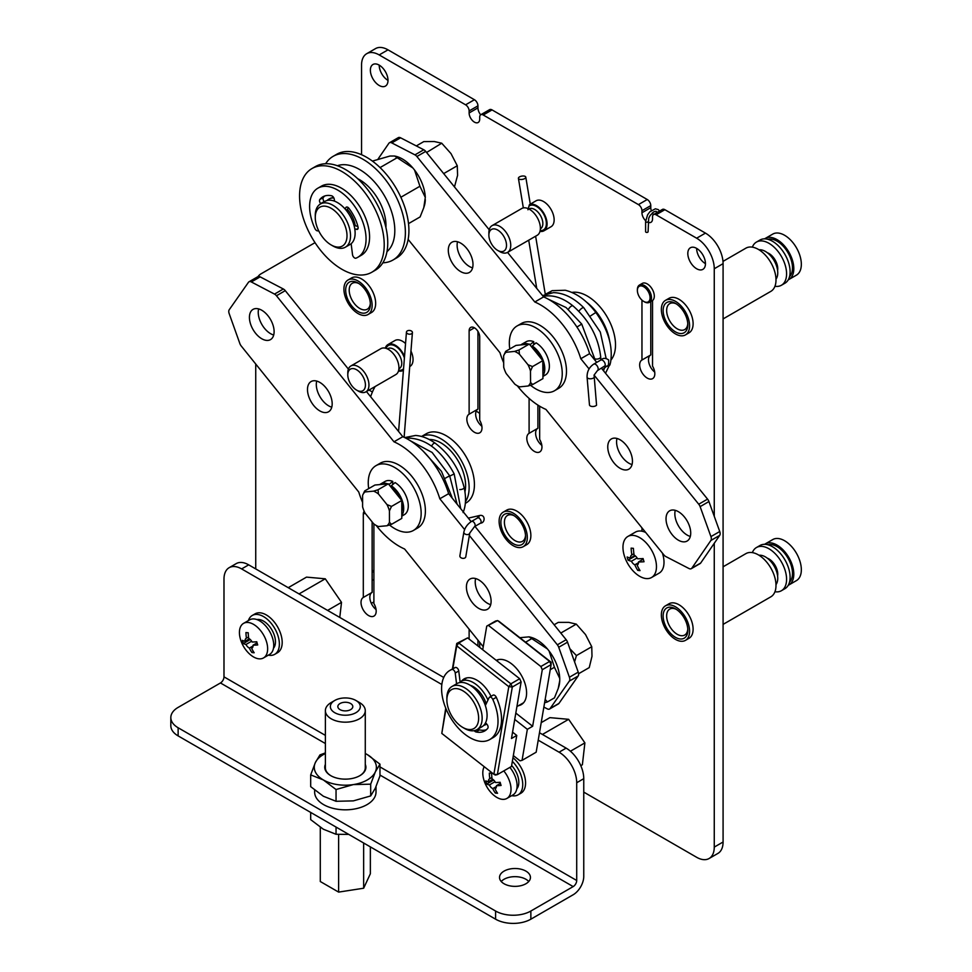 <?xml version="1.0" encoding="UTF-8"?>
<svg xmlns="http://www.w3.org/2000/svg" width="972" height="972" viewBox="0 0 972 972"><rect width="100%" height="100%" fill="white"/><g stroke="black" fill="none" stroke-linecap="round" stroke-linejoin="round"><path stroke-width="1.46" d="M765.207 238.456L772.74 234.106A23.693 13.681 60 0 1 792.557 242.198A23.693 13.681 60 0 1 799.324 253.935A23.693 13.681 60 0 1 796.433 275.137L788.899 279.499A23.693 13.681 -120 0 0 788.899 252.137A23.693 13.681 -120 0 0 765.207 238.456A23.693 13.681 -120 0 0 764.587 238.857M788.243 279.839A23.693 13.681 -120 0 0 788.899 279.499M789.519 276.68A21.821 12.6 -120 0 0 787.964 252.671A21.821 12.6 -120 0 0 767.953 239.331M777.612 270.532A12.466 7.205 -120 0 0 767.321 252.72M774.939 286.266A24.944 14.398 -120 0 0 781.415 285.258A24.944 14.398 -120 0 0 781.415 256.462A24.944 14.398 -120 0 0 756.471 242.064A24.944 14.398 -120 0 0 752.352 247.155M781.415 285.258L784.939 283.216A24.944 14.398 -120 0 0 784.939 254.421A24.944 14.398 -120 0 0 759.995 240.023L756.471 242.064M765.207 543.919L772.74 539.569A23.693 13.681 60 0 1 792.557 547.661A23.693 13.681 60 0 1 799.324 559.398A23.693 13.681 60 0 1 796.433 580.6L788.899 584.962A23.693 13.681 -120 0 0 788.899 557.6A23.693 13.681 -120 0 0 765.207 543.919A23.693 13.681 -120 0 0 764.587 544.32M788.243 585.302A23.693 13.681 -120 0 0 788.899 584.962M789.519 582.143A21.821 12.6 -120 0 0 787.964 558.135A21.821 12.6 -120 0 0 767.953 544.794M777.612 575.995A12.466 7.205 -120 0 0 767.321 558.183M774.939 591.741A24.944 14.398 -120 0 0 781.415 590.721A24.944 14.398 -120 0 0 781.415 561.925A24.944 14.398 -120 0 0 756.471 547.528A24.944 14.398 -120 0 0 752.352 552.618M781.415 590.721L784.939 588.68A24.944 14.398 -120 0 0 784.939 559.884A24.944 14.398 -120 0 0 759.995 545.486L756.471 547.528M641.957 527.857L641.957 531.21A23.693 13.681 -120 0 0 635.409 532.109L627.863 536.459A23.693 13.681 -120 0 0 623.489 552.424A23.693 13.681 -120 0 0 624.972 557.673A39.901 39.901 0 0 0 631.751 569.398A23.693 13.681 -120 0 0 646.125 578.559A23.693 13.681 -120 0 0 651.556 577.502A23.693 13.681 -120 0 0 651.556 550.14A23.693 13.681 -120 0 0 627.863 536.459M651.556 577.502L659.101 573.152A23.693 13.681 -120 0 0 662.382 553.056M339.775 617.439L341.512 602.361L325.268 578.802L306.508 577.125L288.234 587.683M580.806 765.669L582.374 764.757L584.889 742.875L568.644 719.316L549.885 717.64L541.21 722.646M409.722 366.553L409.953 366.432A14.969 8.639 -120 0 0 410.949 351.062M405.543 343.553A14.969 8.639 -120 0 0 394.984 340.504L387.925 344.574A14.969 8.639 -120 0 0 385.289 348.146M465.333 503.35L466.159 502.876A39.901 23.036 -120 0 0 474.421 484.615A39.901 23.036 -120 0 0 456.998 444.447A39.901 23.036 -120 0 0 426.246 433.755L421.556 436.464M375.119 386.54A112.23 64.796 -120 0 0 370.624 396.722M483.242 115A4.994 2.88 -120 0 0 480.739 114.757L489.56 109.666A4.994 2.88 60 0 1 492.051 109.909L483.242 115L638.434 204.606L647.255 199.515A4.994 2.88 60 0 1 650.778 205.614L650.778 207.656A7.484 4.325 -120 0 0 651.276 210.535M480.739 114.757A4.994 2.88 -120 0 0 479.706 117.041L479.706 119.07A7.484 4.325 -120 0 1 478.163 122.496A7.484 4.325 -120 0 1 472.392 120.492A7.484 4.325 -120 0 1 469.124 112.959L477.945 107.868L477.945 105.839L469.124 110.93L469.124 112.959M469.124 110.93A4.994 2.88 -120 0 0 465.6 104.818L474.421 99.727A4.994 2.88 60 0 1 477.945 105.839M379.189 54.93A24.944 14.398 -120 0 0 366.711 53.691L375.532 48.6A24.944 14.398 60 0 1 387.998 49.839L379.189 54.93L465.6 104.818M366.711 53.691A24.944 14.398 -120 0 0 361.548 65.112L361.548 154.706M258.03 276.607A24.944 14.398 -120 0 1 260.897 273.91L315.025 242.66M255.733 568.924L255.733 364.014M714.262 543.287L714.262 847.098A24.944 14.398 -120 0 1 709.098 858.507A24.944 14.398 -120 0 1 696.632 857.28L583.759 792.107M664.884 209.697L656.064 214.788A4.994 2.88 -120 0 0 653.573 214.533L662.394 209.442A4.994 2.88 60 0 1 664.884 209.697L705.453 233.11A24.944 14.398 60 0 1 723.083 263.655L714.262 268.746L714.262 516.339M714.262 268.746A24.944 14.398 -120 0 0 696.632 238.201L705.453 233.11M656.064 214.788L696.632 238.201M653.573 214.533A4.994 2.88 -120 0 0 652.54 216.817L652.54 218.858A7.484 4.325 60 0 1 650.997 222.284A7.484 4.325 60 0 1 648.093 222.321M645.639 220.693A7.484 4.325 60 0 1 641.957 212.746L641.957 210.705A4.994 2.88 -120 0 0 638.434 204.606M348.049 279.985L351.572 277.943A19.95 11.518 60 0 1 374.585 296.509A19.95 11.518 60 0 1 371.523 312.51L367.999 314.539A19.95 11.518 -120 0 0 371.061 298.55A19.95 11.518 -120 0 0 348.049 279.985A19.95 11.518 -120 0 0 348.049 303.021A19.95 11.518 -120 0 0 367.999 314.539M503.241 512.135L506.764 510.093A19.95 11.518 60 0 1 526.727 521.612A19.95 11.518 60 0 1 526.727 544.66L523.191 546.689A19.95 11.518 -120 0 0 523.191 523.653A19.95 11.518 -120 0 0 503.241 512.135A19.95 11.518 -120 0 0 500.191 528.124A19.95 11.518 -120 0 0 523.191 546.689M665.492 605.811L669.015 603.77A19.95 11.518 60 0 1 692.028 622.335A19.95 11.518 60 0 1 688.978 638.325L685.442 640.366A19.95 11.518 -120 0 0 688.504 624.376A19.95 11.518 -120 0 0 665.492 605.811A19.95 11.518 -120 0 0 665.492 628.848A19.95 11.518 -120 0 0 685.442 640.366M685.442 334.903L688.978 332.861A19.95 11.518 -120 0 0 693.109 323.737A19.95 11.518 -120 0 0 684.397 303.653A19.95 11.518 -120 0 0 669.015 298.307L665.492 300.348A19.95 11.518 -120 0 0 662.43 316.337A19.95 11.518 -120 0 0 685.442 334.903A19.95 11.518 -120 0 0 685.442 311.866A19.95 11.518 -120 0 0 665.492 300.348M469.124 629.2L469.124 639.078M479.706 647.376L479.706 642.346M364.184 511.296A7.484 4.325 -120 0 0 363.309 514.139L363.309 597.464A10.728 6.197 -120 0 0 363.236 597.513A10.728 6.197 -120 0 0 363.236 609.894A10.728 6.197 -120 0 0 373.965 616.09A10.728 6.197 -120 0 0 373.892 603.576L373.892 523.957M469.124 330.857L469.124 414.193A10.728 6.197 -120 0 0 469.063 414.23A10.728 6.197 -120 0 0 469.063 426.611A10.728 6.197 -120 0 0 479.779 432.807A10.728 6.197 -120 0 0 479.706 420.305L479.706 336.968A7.484 4.325 -120 0 0 476.45 329.435A7.484 4.325 -120 0 0 470.679 327.43A7.484 4.325 -120 0 0 469.124 330.857L474.421 327.807M705.453 263.655A12.466 7.205 -120 0 0 700.01 251.104A12.466 7.205 -120 0 0 690.399 247.763A12.466 7.205 -120 0 0 687.812 253.473A12.466 7.205 -120 0 0 693.255 266.024A12.466 7.205 -120 0 0 702.865 269.365A12.466 7.205 -120 0 0 705.453 263.655A12.466 7.205 60 0 1 696.632 248.382L696.632 248.382M387.998 80.384A12.466 7.205 -120 0 0 382.555 67.833A12.466 7.205 -120 0 0 372.956 64.492A12.466 7.205 -120 0 0 370.368 70.203A12.466 7.205 -120 0 0 375.812 82.754A12.466 7.205 -120 0 0 385.422 86.095A12.466 7.205 -120 0 0 387.998 80.384A12.466 7.205 60 0 1 379.189 65.112L379.189 65.112M611.036 359.932A39.901 23.036 -120 0 0 615.507 344.914A39.901 23.036 -120 0 0 600.745 307.747A39.901 23.036 -120 0 0 571.913 292.426M551.039 226.731A14.969 8.639 -120 0 0 551.039 209.442A14.969 8.639 -120 0 0 536.07 200.803L529.4 204.679A14.969 8.639 -120 0 1 544.162 213.84A14.969 8.639 -120 0 1 543.98 230.801L551.039 226.731M529.096 398.399L529.096 433.33A10.728 6.197 -120 0 0 529.023 433.378A10.728 6.197 -120 0 0 529.023 445.759A10.728 6.197 -120 0 0 539.739 451.944A10.728 6.197 -120 0 0 539.667 439.441L539.667 406.199M641.957 300.117L641.957 360.017A10.728 6.197 -120 0 0 641.885 360.065A10.728 6.197 -120 0 0 641.885 372.446A10.728 6.197 -120 0 0 652.613 378.63A10.728 6.197 -120 0 0 652.54 366.128L652.54 300.506A9.975 5.759 -120 0 0 652.078 288.915A9.975 5.759 -120 0 0 642.261 283.423L639.442 285.051A9.975 5.759 60 0 1 649.26 290.543A9.975 5.759 60 0 1 649.721 302.134A9.975 5.759 60 0 1 649.418 302.328A9.975 5.759 60 0 1 644.424 301.83A9.975 5.759 60 0 1 644.072 301.612M537.905 405.105L537.905 428.239L529.096 433.33M537.771 428.324A10.728 6.197 -120 0 0 535.973 436.063A10.728 6.197 -120 0 0 541.841 445.407M650.778 301.539L650.778 354.926L641.957 360.017M650.633 355.011A10.728 6.197 -120 0 0 648.846 362.75A10.728 6.197 -120 0 0 654.715 372.094M477.945 640.159L477.945 645.991M372.13 521.915L372.13 592.373L363.309 597.464M371.984 592.458A10.728 6.197 -120 0 0 370.198 600.198A10.728 6.197 -120 0 0 376.067 609.541M477.945 331.403L477.945 409.103L469.124 414.193M477.811 409.176A10.728 6.197 -120 0 0 476.013 416.927A10.728 6.197 -120 0 0 481.881 426.258M492.051 109.909L647.255 199.515M652.321 212.868A7.484 4.325 -120 0 0 653.512 214.581M723.083 263.655L723.083 842.007A24.944 14.398 60 0 1 717.919 853.416L709.098 858.507M387.998 49.839L474.421 99.727M480.678 114.793A7.484 4.325 60 0 1 477.945 107.868M539.97 231.385A14.969 8.639 -120 0 0 543.98 230.801M527.954 209.794L529.4 204.679M400.586 137.805L391.765 142.896A4.994 2.88 -120 0 0 389.456 142.75L398.277 137.66A4.994 2.88 60 0 1 400.586 137.805L423.768 149.773A4.994 2.88 60 0 1 425.7 151.413L416.879 156.504L534.807 301.988L543.627 296.897L507.554 252.404L537.176 235.309A15.467 8.93 -120 0 0 539.545 222.916A15.467 8.93 -120 0 0 529.448 209.284A15.467 8.93 -120 0 0 521.709 208.518L492.087 225.625A15.467 8.93 60 0 1 507.542 234.556A15.467 8.93 60 0 1 507.542 252.404A15.467 8.93 60 0 1 499.815 251.639L497.7 250.424A12.466 7.205 -120 0 0 505.841 241.044A12.466 7.205 -120 0 0 495.975 229.258A12.466 7.205 -120 0 0 488.88 235.151A12.466 7.205 -120 0 0 491.553 243.984A12.466 7.205 -120 0 0 497.7 250.424M488.88 235.151L488.88 232.709A15.467 8.93 60 0 1 492.087 225.625M518.841 178.97A3.742 1.665 170.6 0 1 518.416 178.362A3.742 1.665 170.6 0 1 521.83 176.102A3.742 1.665 170.6 0 1 525.791 177.135A3.742 1.665 170.6 0 1 524.698 178.605A3.742 1.665 170.6 0 1 518.841 178.97M609.578 340.698A39.901 23.036 -120 0 0 586.505 302.11M519.413 354.185L528.003 364.755L532.535 366.578L530.481 371.037L530.566 382.482L532.668 384.548L528.161 385.993L519.656 386.868A20.23 11.676 -120 0 1 514.783 384.11L506.193 373.54A20.23 11.676 -120 0 1 503.715 367.246L503.63 355.813L505.683 351.342L506.035 352.289L514.54 351.414L519.036 349.969L519.413 354.185A20.23 11.676 -120 0 0 514.54 351.414M505.683 351.342L515.95 345.412L529.303 344.039L542.801 360.648L532.535 366.578M529.303 344.039L519.036 349.969M542.801 360.648L542.935 378.618L532.668 384.548M528.161 385.993A20.23 11.676 -120 0 0 530.566 382.482M506.035 352.289A20.23 11.676 -120 0 0 503.739 355.533M530.481 371.037A20.23 11.676 -120 0 0 528.003 364.755M532.146 347.526A17.204 9.939 60 0 1 532.279 347.624A17.204 9.939 60 0 1 541.125 358.583M542.826 363.516A17.204 9.939 60 0 1 543.372 367.902A17.204 9.939 60 0 1 542.886 371.693M509.79 348.972A37.41 21.603 60 0 1 511.272 332.74A37.41 21.603 60 0 1 517.092 325.948A37.41 21.603 60 0 1 550.395 341.318A37.41 21.603 60 0 1 560.322 383.964A37.41 21.603 60 0 1 554.502 390.756A37.41 21.603 60 0 1 530.542 385.252M533.75 344.744L533.725 341.658A19.209 11.093 -120 0 0 526.192 341.719L521.6 344.367A19.209 11.093 60 0 1 528.622 344.112M542.923 376.407L545.389 374.985A19.209 11.093 -120 0 0 548.39 359.762A19.209 11.093 -120 0 0 536.046 342.824L532.267 345.983A19.209 11.093 60 0 1 542.911 375.702M554.502 390.756L558.73 388.302A37.41 21.603 -120 0 0 564.55 381.522A37.41 21.603 -120 0 0 554.635 338.876A37.41 21.603 -120 0 0 521.32 323.506L517.092 325.948M532.279 347.624L532.267 345.983M529.947 344.817L533.725 341.658M520.81 344.914A19.209 11.093 60 0 1 521.6 344.367M594.171 377.476A3.742 1.92 -4.9 0 1 590.053 378.788A3.742 1.92 -4.9 0 1 587.076 377.172L589.469 404.887A3.742 1.92 -4.9 0 0 592.458 406.503A3.742 1.92 -4.9 0 0 596.565 405.178L594.074 375.095L597.416 370.636L605.119 365.715M454.471 186.916L457.581 175.349L457.277 165.75L451.008 153.612L441.725 143.212L434.265 141.535L423.78 141.608L416.308 145.922M457.277 165.75L443.682 173.599M441.725 143.212L426.574 152.495M394.814 156.067L395.726 156.273A32.453 18.735 60 0 1 412.893 167.986L414.534 170.015A32.453 18.735 60 0 1 425.299 197.438L423.768 207.704L420.111 216.926L408.507 223.621M425.311 199.625A32.453 18.735 60 0 1 424.339 205.845L423.974 207.024M414.534 170.015L419.928 186.247L425.299 197.438M372.41 161.097L389.966 156.03L394.596 156.018L412.893 167.986M380.052 167.585L396.916 157.853M400.865 197.255L419.928 186.247M325.632 163.733A59.863 34.555 60 0 1 326.252 162.786A59.863 34.555 60 0 1 333.129 156.346A59.863 34.555 60 0 1 392.98 190.901A59.863 34.555 60 0 1 392.98 260.022A59.863 34.555 60 0 1 382.834 262.805M392.98 260.022L396.515 257.981A59.863 34.555 -120 0 0 396.515 188.86A59.863 34.555 -120 0 0 336.652 154.305L333.129 156.346M385.92 227.545A37.41 21.603 -120 0 0 357.72 178.702M386.978 251.651A49.876 28.796 -120 0 0 384.475 195.822A49.876 28.796 -120 0 0 337.369 165.738M329.156 198.956A24.944 14.398 60 0 1 329.423 198.798A24.944 14.398 60 0 1 333.688 197.632M378.691 265.793A59.863 34.555 60 0 1 371.826 272.233A59.863 34.555 60 0 1 316.24 244.47A59.863 34.555 60 0 1 305.099 175.009A59.863 34.555 60 0 1 311.963 168.557A59.863 34.555 60 0 1 367.55 196.332A59.863 34.555 60 0 1 378.691 265.793M371.826 272.233L375.35 270.204A59.863 34.555 -120 0 0 375.35 201.083A59.863 34.555 -120 0 0 315.487 166.528L311.963 168.557M317.334 209.588A22.441 12.964 -120 0 0 315.268 217.449A22.441 12.964 -120 0 0 331.136 244.944A22.441 12.964 -120 0 0 346.773 238.784A22.441 12.964 -120 0 0 336.494 212.455A22.441 12.964 -120 0 0 317.334 209.588M315.268 217.449L315.268 215.407A24.944 14.398 60 0 1 317.565 206.684A24.944 14.398 60 0 1 320.432 203.999A24.944 14.398 60 0 1 345.364 218.396A24.944 14.398 60 0 1 345.364 247.192A24.944 14.398 60 0 1 332.898 245.952L331.136 244.944M320.432 203.999L325.013 201.35A24.944 14.398 60 0 1 349.956 215.748A24.944 14.398 60 0 1 349.956 244.543L345.364 247.192M357.903 226.573L355.217 225.625A19.95 11.518 -120 0 0 347.344 209.405L346.081 210.134M348.28 207.644L347.344 209.405M327.102 200.487A24.944 14.398 60 0 1 328.888 199.102A24.944 14.398 60 0 1 333.846 197.948M517.323 385.787A62.354 36 -120 0 0 545.948 409.419L663.876 554.903A4.994 2.88 -120 0 0 665.808 556.543L688.99 568.523A4.994 2.88 -120 0 0 691.299 568.669A4.994 2.88 -120 0 0 691.87 568.122L700.691 563.031A4.994 2.88 60 0 1 700.119 563.578L691.299 568.669M710.933 536.605L719.742 531.514A4.994 2.88 60 0 1 719.693 535.39L710.872 540.481A4.994 2.88 -120 0 0 710.933 536.605L700.119 506.643A4.994 2.88 -120 0 0 698.734 504.213L594.074 375.095M698.734 504.213L707.555 499.122A4.994 2.88 60 0 1 708.928 501.552L700.119 506.643M389.456 142.75A4.994 2.88 -120 0 0 388.885 143.285L378.181 158.861M416.879 156.504A4.994 2.88 -120 0 0 414.947 154.864L423.768 149.773M503.678 362.738A62.354 36 -120 0 1 499.948 352.678L408.143 239.416M667.643 512.694A17.46 10.085 -120 0 0 670.887 532.948A17.46 10.085 -120 0 0 687.107 541.052A17.46 10.085 -120 0 0 687.107 520.895A17.46 10.085 -120 0 0 669.647 510.81A17.46 10.085 -120 0 0 667.643 512.694M675.248 510.336A17.46 10.085 -120 0 0 690.314 536.435M449.915 244.106A17.46 10.085 -120 0 0 453.171 264.372A17.46 10.085 -120 0 0 469.379 272.464A17.46 10.085 -120 0 0 469.379 252.307A17.46 10.085 -120 0 0 451.919 242.235A17.46 10.085 -120 0 0 449.915 244.106M457.52 241.761A17.46 10.085 -120 0 0 472.586 267.859M609.371 440.814A17.46 10.085 -120 0 0 612.627 461.08A17.46 10.085 -120 0 0 628.835 469.172A17.46 10.085 -120 0 0 628.835 449.015A17.46 10.085 -120 0 0 611.376 438.943A17.46 10.085 -120 0 0 609.371 440.814M616.977 438.469A17.46 10.085 -120 0 0 632.055 464.567M391.765 142.896L414.947 154.864M425.7 151.413L489.22 229.781M589.068 368.923L580.806 358.729L589.627 353.638A62.354 36 -120 0 0 543.627 296.897M580.806 358.729A62.354 36 -120 0 0 534.807 301.988M707.555 499.122L601.498 368.279M719.742 531.514L708.928 501.552M719.693 535.39L700.691 563.031M710.872 540.481L691.87 568.122M596.723 362.398L589.627 353.638M355.217 225.625L354.221 226.197M351.147 243.717L352.52 254.688A2.989 1.725 -120 0 0 353.869 257.373A2.989 1.725 -120 0 0 355.971 258.175A39.901 23.036 60 0 0 357.793 257.301L361.317 255.259A39.901 23.036 -120 0 0 361.317 209.187A39.901 23.036 -120 0 0 321.416 186.15L317.88 188.179A39.901 23.036 60 0 1 357.793 211.228A39.901 23.036 60 0 1 357.793 257.301M317.88 188.179A39.901 23.036 60 0 0 314.952 228.602A2.989 1.725 -120 0 0 318.172 230.753A2.989 1.725 -120 0 0 318.512 230.437M346.883 206.987L345.862 207.583A2.989 1.725 60 0 1 346.287 207.133A2.989 1.725 60 0 1 348.887 208.275A29.925 17.277 60 0 1 358.048 227.144A2.989 1.725 60 0 1 357.514 229.295A2.989 1.725 60 0 1 356.42 229.331L354.744 228.736M345.862 207.583L345.121 208.992M324.745 195.98A29.925 17.277 -120 0 0 323.312 197.523L319.788 199.564A29.925 17.277 -120 0 1 322.874 196.818A29.925 17.277 -120 0 1 331.549 195.773A2.989 1.725 -120 0 1 334.259 199.211L334.55 201.168M323.312 197.523A2.989 1.725 -120 0 0 324.223 201.544L320.699 203.573A2.989 1.725 -120 0 1 319.788 199.564M479.706 413.428A49.876 28.796 -120 0 0 476.195 411.107M369.032 390.051L372.41 391.995M365.861 391.886L395.835 374.572A14.969 8.639 -120 0 0 395.835 357.295A14.969 8.639 -120 0 0 380.878 348.656L350.892 365.958A14.969 8.639 60 0 1 365.861 374.597A14.969 8.639 60 0 1 365.861 391.886A14.969 8.639 60 0 1 358.376 391.145L356.615 390.124A12.466 7.205 -120 0 0 364.755 380.745A12.466 7.205 -120 0 0 354.889 368.959A12.466 7.205 -120 0 0 347.794 374.852A12.466 7.205 -120 0 0 348.462 379.141A12.466 7.205 -120 0 0 356.615 390.124M347.794 374.852L347.794 372.811A14.969 8.639 60 0 1 350.892 365.958M398.484 371A14.969 8.639 -120 0 0 402.894 370.502A14.969 8.639 -120 0 0 403.429 370.138M404.51 356.554A14.969 8.639 -120 0 0 387.925 344.574M465.454 501.613A39.901 23.036 -120 0 0 469.124 487.665A39.901 23.036 -120 0 0 452.114 447.934A39.901 23.036 -120 0 0 421.581 436.477M464.932 491.844A34.919 20.157 -120 0 0 465.6 485.636A34.919 20.157 -120 0 0 429.223 439.514M365.022 491.929L373.564 491.152L378.072 489.742L378.436 493.97L386.99 504.59L391.509 506.424L389.432 510.883L389.444 522.28L391.522 524.333L387.002 525.755L378.46 526.532A20.23 11.676 -120 0 1 373.588 523.714L365.035 513.095A20.23 11.676 -120 0 1 362.592 506.801L362.58 495.404L364.658 490.957L365.022 491.929A20.23 11.676 -120 0 0 362.653 495.234A20.23 11.676 -120 0 0 362.58 495.404M364.658 490.957L374.925 485.028L388.338 483.813L378.072 489.742M388.338 483.813L401.776 500.495L391.509 506.424M401.776 500.495L401.788 518.404L391.522 524.333M389.432 510.883A20.23 11.676 -120 0 0 386.99 504.59M387.002 525.755A20.23 11.676 -120 0 0 389.444 522.28M378.436 493.97A20.23 11.676 -120 0 0 373.564 491.152M391.145 487.288A17.204 9.939 60 0 1 391.291 487.385A17.204 9.939 60 0 1 396.199 492.026A17.204 9.939 60 0 1 400.1 498.417M401.776 503.399A17.204 9.939 60 0 1 401.788 511.442M368.692 488.624A37.41 21.603 60 0 1 370.259 472.258A37.41 21.603 60 0 1 376.006 465.649A37.41 21.603 60 0 1 409.394 481.128A37.41 21.603 60 0 1 419.151 523.835A37.41 21.603 60 0 1 413.416 530.457A37.41 21.603 60 0 1 389.505 525.002M392.737 484.53L392.737 481.395A19.209 11.093 -120 0 0 385.106 481.419L380.514 484.068A19.209 11.093 60 0 1 387.694 483.874M401.788 516.144L404.303 514.686A19.209 11.093 -120 0 0 407.317 499.523A19.209 11.093 -120 0 0 395.069 482.586L391.291 485.757A19.209 11.093 60 0 1 401.788 515.464M413.416 530.457L417.644 528.003A37.41 21.603 -120 0 0 423.379 521.393A37.41 21.603 -120 0 0 413.635 478.686A37.41 21.603 -120 0 0 380.234 463.207L376.006 465.649M391.291 487.385L391.291 485.757M388.958 484.578L392.737 481.395M379.748 484.591A19.209 11.093 60 0 1 380.514 484.068M469.755 533.057A2.989 2.005 9.5 0 1 466.475 534.539A2.989 2.005 9.5 0 1 463.863 532.073L459.878 555.838A2.989 2.005 9.5 0 0 462.502 558.305A2.989 2.005 9.5 0 0 465.782 556.822L469.755 533.057L474.518 526.617L480.508 523.155C485.441 523.033 485.514 513.823 479.293 515.585L468.322 518.125M407.317 333.554A2.989 1.871 -175.5 0 1 406.454 332.084A2.989 1.871 -175.5 0 1 409.577 330.456A2.989 1.871 -175.5 0 1 412.42 332.558A2.989 1.871 -175.5 0 1 411.545 333.761A2.989 1.871 -175.5 0 1 407.317 333.554M578.607 673.73L589.239 667.594L591.997 656.294L591.754 646.732L585.521 634.558L576.275 624.121L568.79 622.372L558.28 622.372L554.125 624.765M576.275 624.121L560.953 632.966M591.754 646.732L576.42 655.578L574.573 661.896M569.884 648.737L576.42 655.578M572.156 655.092A23.863 13.778 -120 0 0 571.633 653.646M532.644 726.278L527.346 729.328L522.061 760.359L536.167 752.207L551.1 664.617L542.291 669.708L532.644 726.278L515.816 713.084M527.346 729.328L514.735 719.438M542.291 669.708L540.857 666.525L549.678 661.434L497.603 620.586L486.741 626.138L482.72 649.733M540.857 666.525L488.782 625.676M446.002 708.758L441.798 733.423L493.873 774.271L508.806 686.669L456.731 645.833L452.831 668.724M491.03 696.329A25.442 14.689 -120 0 0 480.034 682.308A25.442 14.689 -120 0 0 464.142 678.893A25.442 14.689 -120 0 0 461.882 680.777M519.704 678.735L467.617 637.899L458.808 642.99L510.883 683.826L519.704 678.735L521.126 681.931L512.305 687.022L497.372 774.611L511.479 766.471L516.764 735.439L512.56 732.147M521.126 681.931L511.479 738.501L516.764 735.439M522.061 760.359L520.02 760.821L513.337 755.584M441.798 733.423L445.735 708.102M452.405 668.967L456.755 643.452L467.617 637.899M486.741 626.138L495.55 621.047L497.603 620.586L499.049 621.387L551.136 662.236L551.1 664.617L549.678 661.434L551.136 662.236M496.267 660.353A25.442 14.689 60 0 1 511.77 663.985A25.442 14.689 60 0 1 525.767 686.293A25.442 14.689 60 0 1 521.32 704.627A25.442 14.689 60 0 1 518.562 705.648M512.305 687.022L510.883 683.826L508.806 686.669L512.305 687.022M458.808 642.99L456.755 643.452L456.731 645.833L458.808 642.99M497.372 774.611L493.873 774.271L495.319 775.073L497.372 774.611M446.877 699.901L446.877 697.872A24.944 14.398 60 0 1 452.041 686.451A24.944 14.398 60 0 1 475.235 698.09A24.944 14.398 60 0 1 479.791 727.044A24.944 14.398 60 0 1 476.985 729.656A24.944 14.398 60 0 1 464.507 728.417L462.745 727.396A22.441 12.964 -120 0 0 476.499 726.157A22.441 12.964 -120 0 0 466.852 693.729A22.441 12.964 -120 0 0 446.877 699.901A22.441 12.964 -120 0 0 462.745 727.396M452.041 686.451L456.974 683.595A24.944 14.398 60 0 1 480.18 695.235A24.944 14.398 60 0 1 484.724 724.189A24.944 14.398 60 0 1 481.918 726.801L476.985 729.656M486.668 723.982A24.944 14.398 60 0 1 485.793 724.565A24.944 14.398 60 0 1 483.704 725.416M458.76 670.984L455.236 673.025A2.989 1.725 -120 0 0 453.9 670.328A2.989 1.725 -120 0 0 451.798 669.514L455.321 667.485A2.989 1.725 60 0 1 457.423 668.299A2.989 1.725 60 0 1 458.76 670.984L460.084 681.87A24.944 14.398 60 0 1 460.862 681.36A24.944 14.398 60 0 1 487.968 700.059M519.838 637.693L529.084 636.854L547.443 648.956L549.083 650.997A32.453 18.735 60 0 1 559.738 678.42L559.75 680.619A32.453 18.735 60 0 1 558.779 686.669L558.426 687.787M559.75 680.619L558.232 688.455L554.465 697.86L547.406 701.942L545.171 699.415M549.083 650.997L554.441 667.278L559.738 678.42M529.303 636.915L530.153 637.11A32.453 18.735 60 0 1 547.443 648.956M525.585 642.2L531.502 638.774M550.237 669.708L554.441 667.278M544.587 702.817L547.406 701.942M285.27 290.652L276.449 295.743A4.994 2.88 -120 0 0 274.517 294.091L283.338 289A4.994 2.88 60 0 1 285.27 290.652L348.389 369.105M249.002 281.795L257.823 276.704A4.994 2.88 60 0 1 260.156 276.862L251.335 281.953A4.994 2.88 -120 0 0 249.002 281.795A4.994 2.88 -120 0 0 248.443 282.317L229.246 309.716A4.994 2.88 -120 0 0 229.161 313.579L239.853 343.541A4.994 2.88 -120 0 0 241.226 345.996L358.765 492.039A62.354 36 -120 0 0 362.592 502.427M543.87 707.081L547.248 708.855A4.994 2.88 -120 0 0 549.581 709.013A4.994 2.88 -120 0 0 550.14 708.491L558.961 703.4A4.994 2.88 60 0 1 558.39 703.922L549.581 709.013M578.158 676.002L569.337 681.093A4.994 2.88 -120 0 0 569.41 677.229L578.231 672.138A4.994 2.88 60 0 1 578.158 676.002L558.961 703.4M567.539 642.176L558.718 647.267A4.994 2.88 -120 0 0 557.357 644.813L566.166 639.722A4.994 2.88 60 0 1 567.539 642.176L578.231 672.138M366.444 391.534L402.797 436.707A62.354 36 -120 0 1 448.639 493.679L471.153 521.648M474.944 526.362L566.166 639.722M260.156 276.862L283.338 289M258.637 308.914A17.46 10.085 -120 0 0 273.703 335.012M475.624 578.547A17.46 10.085 -120 0 0 490.69 604.657M316.702 381.06A17.46 10.085 -120 0 0 331.768 407.171M448.639 493.679L439.818 498.77L464.592 529.546M469.355 535.463L557.357 644.813M272.464 337.794A17.46 10.085 -120 0 0 269.28 317.528A17.46 10.085 -120 0 0 253.036 309.388A17.46 10.085 -120 0 0 253.036 329.544A17.46 10.085 -120 0 0 270.495 339.617A17.46 10.085 -120 0 0 272.464 337.794M489.451 607.439A17.46 10.085 -120 0 0 486.267 587.173A17.46 10.085 -120 0 0 470.023 579.033A17.46 10.085 -120 0 0 470.023 599.189A17.46 10.085 -120 0 0 487.482 609.262A17.46 10.085 -120 0 0 489.451 607.439M330.529 409.953A17.46 10.085 -120 0 0 327.345 389.687A17.46 10.085 -120 0 0 311.101 381.546A17.46 10.085 -120 0 0 311.101 401.703A17.46 10.085 -120 0 0 328.56 411.776A17.46 10.085 -120 0 0 330.529 409.953M558.718 647.267L569.41 677.229M569.337 681.093L550.14 708.491M483.23 646.72L404.607 549.01A62.354 36 -120 0 1 376.237 525.488M251.335 281.953L274.517 294.091M276.449 295.743L393.976 441.798L402.797 436.707M439.818 498.77A62.354 36 -120 0 0 393.976 441.798M460.084 681.87L460.169 682.526M486.207 703.74A19.95 11.518 -120 0 0 470.132 685.248M489.56 697.179L493.083 695.15A2.989 1.725 60 0 1 496.303 697.313L492.78 699.354A2.989 1.725 -120 0 0 489.56 697.179A2.989 1.725 -120 0 0 489.11 697.677L485.344 705.551M478.09 729.012A2.989 1.725 -120 0 0 479.5 729.899A29.925 17.277 -120 0 0 486.425 729.717M474.227 730.652A2.989 1.725 -120 0 0 475.976 731.94A29.925 17.277 -120 0 0 484.761 730.92A29.925 17.277 -120 0 0 487.786 728.259A2.989 1.725 -120 0 0 486.899 724.249L485.575 722.755M455.236 673.025L456.548 683.851M455.321 667.485A39.901 23.036 -120 0 0 453.377 668.396L449.854 670.437A39.901 23.036 60 0 1 451.798 669.514M492.78 699.354A39.901 23.036 60 0 1 489.754 739.558L493.278 737.517A39.901 23.036 -120 0 0 496.303 697.313M489.754 739.558A39.901 23.036 60 0 1 449.854 716.522A39.901 23.036 60 0 1 449.854 670.437M649.418 302.328L652.236 300.7A9.975 5.759 -120 0 0 652.54 300.506M637.389 290.045A9.975 5.759 60 0 1 637.377 289.62A9.975 5.759 60 0 1 639.442 285.051M637.377 290.434A8.979 5.188 -120 0 0 643.719 301.429A8.979 5.188 -120 0 0 650.074 297.76A8.979 5.188 -120 0 0 643.719 286.764A8.979 5.188 -120 0 0 637.377 290.434L637.377 289.62M657.473 212.285L655.881 211.276L653.877 211.775L650.122 215.444L648.701 218.287L648.093 231.773A1.251 0.717 180 0 1 645.602 231.773L645.602 221.567L647.607 214.788L649.891 211.762L655.383 208.798L658.287 209.612L659.575 211.07M373.892 572.715L372.13 569.884M371.316 603.381L373.892 601.899M372.13 580.418L373.892 579.397M170.829 717.579A24.944 14.398 0 0 0 178.131 727.761L178.131 735.901A24.944 14.398 180 0 1 170.829 725.72L170.829 717.579A24.944 14.398 0 0 1 178.131 707.397L220.462 682.964A4.994 2.88 120 0 0 223.985 676.852L223.985 579.105A24.944 14.398 -120 0 1 229.161 567.684A24.944 14.398 -120 0 1 241.627 568.924L441.835 684.507M178.131 735.901L495.586 919.184L495.586 911.031L178.131 727.761M495.586 911.031A24.944 14.398 0 0 0 530.858 911.031L573.176 886.598A4.994 2.88 120 0 0 576.712 880.486L576.712 782.739A24.944 14.398 -120 0 0 559.07 752.194L538.221 740.166M525.913 883.755A15.467 8.93 180 0 1 509.061 885.686A15.467 8.93 180 0 1 499.523 877.437A15.467 8.93 180 0 1 514.978 868.506A15.467 8.93 180 0 1 530.445 877.437A15.467 8.93 180 0 1 525.913 883.755M314.649 790.09L314.649 792.107A30.679 17.715 0 0 0 345.327 809.822A30.679 17.715 0 0 0 376.006 792.107L376.006 786.688M559.07 752.194L566.129 748.124A24.944 14.398 60 0 1 583.759 778.669L583.759 876.416A14.969 8.639 -60 0 1 573.176 894.75L530.858 919.184A24.944 14.398 180 0 1 495.586 919.184M501.224 881.507A15.467 8.93 180 0 1 514.978 876.659A15.467 8.93 180 0 1 528.744 881.507M566.129 748.124L539.484 732.742M443.742 677.46L248.686 564.854L241.627 568.924M229.161 567.684L236.208 563.614A24.944 14.398 60 0 1 248.686 564.854M512.353 761.368A22.441 12.964 60 0 1 521.527 776.859A22.441 12.964 60 0 1 518.088 794.853L520.919 793.225A22.441 12.964 -120 0 0 524.358 775.231A22.441 12.964 -120 0 0 512.973 757.747M274.724 654.338L277.542 652.71A22.441 12.964 -120 0 0 277.542 626.794A22.441 12.964 -120 0 0 255.089 613.83L252.27 615.458A22.441 12.964 60 0 1 274.724 628.422A22.441 12.964 60 0 1 274.724 654.338A22.441 12.964 60 0 1 268.333 655.152M355.91 700.472L359.433 702.513A19.95 11.518 180 0 1 365.278 710.654A19.95 11.518 180 0 1 359.433 718.794A19.95 11.518 180 0 1 337.685 721.297A19.95 11.518 180 0 1 325.377 710.654A19.95 11.518 180 0 1 331.221 702.513L334.745 700.472A14.969 8.639 0 0 0 334.745 712.695A14.969 8.639 0 0 0 355.91 712.695A14.969 8.639 0 0 0 355.91 700.472A14.969 8.639 0 0 0 334.745 700.472M331.002 775.79A19.95 11.518 180 0 1 325.377 767.771L325.377 710.654M365.278 710.654L365.278 767.771A19.95 11.518 180 0 1 359.652 775.79M363.65 843.016L363.65 888.226L338.62 892.102L320.286 881.519L320.286 827.306M338.62 834.474L338.62 892.102M370.356 846.891L370.356 873.767L363.65 888.226M350.613 709.633A7.484 4.325 0 0 0 352.812 706.583A7.484 4.325 0 0 0 345.327 702.258A7.484 4.325 0 0 0 337.843 706.583A7.484 4.325 0 0 0 342.46 710.568A7.484 4.325 0 0 0 350.613 709.633M379.967 764.174L375.326 771.914A31.055 17.933 0 0 0 367.282 754.588L379.967 764.174L379.967 775.935L375.326 788.195L370.684 795.934L370.684 784.173L353.358 784.586A31.055 17.933 0 0 0 375.326 771.914L370.684 784.173M353.358 784.586L336.045 789.531L323.36 779.945A31.055 17.933 0 0 0 353.358 784.586M323.36 779.945L310.688 774.891L315.329 762.631A31.055 17.933 0 0 0 323.36 779.945M325.377 753.519A31.055 17.933 0 0 0 315.329 762.631L319.97 754.892L325.377 752.911M365.278 753.494L367.282 754.588A31.055 17.933 0 0 0 365.278 753.519M365.278 764.369A20.582 11.883 180 0 1 359.871 775.668A20.582 11.883 180 0 1 350.649 778.742A20.582 11.883 180 0 1 330.772 775.668L330.772 775.668A20.582 11.883 180 0 1 325.377 764.369M310.688 774.891L310.688 786.652L323.36 796.238L336.045 801.293L336.045 789.531M336.045 801.293L353.358 800.879L370.684 795.934M310.688 812.434L310.688 819.639L323.36 829.225L336.045 834.28L348.741 834.401M336.045 827.075L336.045 834.28M257.021 642.771A5.711 3.293 60 0 1 255.952 641.836M253.06 645.955L249.367 648.081A32.38 24.422 95.6 0 0 251.906 652.528L253.449 651.641M251.906 652.528A30.509 9.526 -16.6 0 0 254.178 652.759A32.38 24.422 -84.4 0 1 251.651 648.312L252.113 648.045M257.058 642.881L253.06 645.189A32.38 10.109 -16.6 0 0 257.714 644.946A30.509 23.024 -84.4 0 1 256.766 641.763A32.38 10.109 163.4 0 1 252.113 642.006A5.711 3.293 -120 0 0 248.71 638.41A32.38 24.422 -84.4 0 1 248.237 632.772A30.509 9.526 163.4 0 1 245.952 632.541A32.38 24.422 95.6 0 0 246.426 638.179L248.516 636.976M251.651 648.312A5.711 3.293 -120 0 0 251.894 648.19A5.711 3.293 -120 0 0 253.06 645.189M249.367 638.786L245.017 641.301A32.38 10.109 163.4 0 1 242.429 640.354A30.509 23.024 95.6 0 0 242.866 641.97A30.509 23.024 95.6 0 0 243.377 643.537L250.29 639.54M246.426 638.179A5.711 3.293 -120 0 0 246.183 638.3A5.711 3.293 -120 0 0 245.017 641.301M243.377 643.537A32.38 10.109 -16.6 0 0 245.965 644.485L251.651 641.204M245.965 644.485A5.711 3.293 -120 0 0 249.367 648.081M240.266 638.543A32.428 32.428 0 0 0 248.723 653.196A19.95 11.518 -120 0 0 263.509 657.935A19.95 11.518 -120 0 0 263.509 634.886A19.95 11.518 -120 0 0 243.559 623.368A19.95 11.518 -120 0 0 240.266 638.543A19.95 11.518 -120 0 0 240.497 639.369M243.559 623.368L249.634 619.857A19.95 11.518 60 0 1 269.596 631.375A19.95 11.518 60 0 1 269.596 654.423L263.509 657.935M256.875 619.577A16.913 9.769 60 0 1 271.953 630.014A16.913 9.769 60 0 1 273.46 648.288M248.382 620.586A22.441 12.964 60 0 1 252.27 615.458M341.512 602.361L327.588 610.404M325.268 578.802L299.06 593.928M500.398 783.274A5.711 3.293 60 0 1 499.329 782.351M500.434 783.396L496.437 785.692A32.38 10.109 -16.6 0 0 501.09 785.461A30.509 23.024 -84.4 0 1 500.58 783.894A30.509 23.024 -84.4 0 1 500.143 782.278A32.38 10.109 163.4 0 1 495.489 782.521A5.711 3.293 -120 0 0 492.087 778.912A32.38 24.422 -84.4 0 1 491.613 773.287A30.509 9.526 163.4 0 1 489.329 773.056A32.38 24.422 95.6 0 0 489.803 778.693L491.893 777.491M492.743 779.301L488.394 781.816A32.38 10.109 163.4 0 1 485.806 780.868A30.509 23.024 95.6 0 0 486.753 784.052L493.667 780.054M489.803 778.693A5.711 3.293 -120 0 0 489.56 778.815A5.711 3.293 -120 0 0 488.394 781.816M486.753 784.052A32.38 10.109 -16.6 0 0 489.329 784.999L495.027 781.707M496.437 786.47L492.743 788.596A32.38 24.422 95.6 0 0 495.27 793.043L496.826 792.156M489.329 784.999A5.711 3.293 -120 0 0 492.743 788.596M495.27 793.043A30.509 9.526 -16.6 0 0 497.555 793.274A32.38 24.422 -84.4 0 1 495.027 788.827L495.489 788.547M495.027 788.827A5.711 3.293 -120 0 0 495.27 788.705A5.711 3.293 -120 0 0 496.437 785.692M484.226 766.701A19.95 11.518 -120 0 0 483.643 779.058A32.428 32.428 0 0 0 492.099 793.699A19.95 11.518 -120 0 0 506.886 798.437A19.95 11.518 -120 0 0 509.948 782.448A19.95 11.518 -120 0 0 503.788 770.905M509.863 767.394A19.95 11.518 60 0 1 516.023 778.937A19.95 11.518 60 0 1 512.961 794.926L506.886 798.437M511.649 765.511A16.913 9.769 60 0 1 517.918 776.494A16.913 9.769 60 0 1 516.837 788.802M518.088 794.853A22.441 12.964 60 0 1 511.709 795.655M584.889 742.875L570.43 751.222M568.644 719.316L542.437 734.443M759.035 249.804A17.46 10.085 60 0 1 774.137 260.654A17.46 10.085 60 0 1 775.984 279.158M722.986 261.395L745.889 248.164A24.944 14.398 60 0 1 770.832 262.562A24.944 14.398 60 0 1 770.832 291.369L723.083 318.925M664.07 316.495A17.46 10.085 60 0 1 675.467 303.373A17.46 10.085 60 0 1 687.812 324.745A17.46 10.085 60 0 1 677.885 332.995A17.46 10.085 60 0 1 664.07 316.495M687.775 323.676A14.969 8.639 60 0 1 684.713 329.569A14.969 8.639 60 0 1 667.46 315.645A14.969 8.639 60 0 1 669.744 303.641A14.969 8.639 60 0 1 676.391 303.932M687.775 629.139A14.969 8.639 60 0 1 684.713 635.032A14.969 8.639 60 0 1 669.744 626.393A14.969 8.639 60 0 1 669.744 609.104A14.969 8.639 60 0 1 676.391 609.395M686.876 624.206A17.46 10.085 60 0 1 687.812 630.208A17.46 10.085 60 0 1 675.467 637.34A17.46 10.085 60 0 1 663.123 615.956A17.46 10.085 60 0 1 675.467 608.837A17.46 10.085 60 0 1 686.876 624.206M723.083 566.798L745.889 553.627A24.944 14.398 60 0 1 774.648 576.833A24.944 14.398 60 0 1 770.832 596.832L723.083 624.389M759.035 555.267A17.46 10.085 60 0 1 776.81 572.277A17.46 10.085 60 0 1 775.984 584.622M525.524 535.463A14.969 8.639 60 0 1 522.462 541.355A14.969 8.639 60 0 1 505.209 527.432A14.969 8.639 60 0 1 507.506 515.439A14.969 8.639 60 0 1 514.139 515.731M501.819 528.294A17.46 10.085 60 0 1 513.216 515.16A17.46 10.085 60 0 1 525.56 536.544A17.46 10.085 60 0 1 515.634 544.782A17.46 10.085 60 0 1 501.819 528.294M370.332 303.313A14.969 8.639 60 0 1 367.27 309.205A14.969 8.639 60 0 1 352.301 300.567A14.969 8.639 60 0 1 352.301 283.277A14.969 8.639 60 0 1 358.935 283.569M369.421 298.38A17.46 10.085 60 0 1 370.368 304.394A17.46 10.085 60 0 1 358.024 311.514A17.46 10.085 60 0 1 345.68 290.13A17.46 10.085 60 0 1 358.024 283.01A17.46 10.085 60 0 1 369.421 298.38M645.687 532.462A23.693 13.681 -120 0 0 641.957 531.21M643.257 559.192L638.519 561.938A5.711 3.293 60 0 1 637.353 564.939A5.711 3.293 60 0 1 637.11 565.06A39.864 30.083 95.6 0 0 640.038 570.6A37.993 11.858 163.4 0 1 637.754 570.382A39.864 30.083 -84.4 0 1 634.825 564.829A5.711 3.293 60 0 1 631.411 561.233A39.864 12.442 163.4 0 1 628.07 560.164A37.993 28.662 -84.4 0 1 627.134 556.98A39.864 12.442 -16.6 0 0 630.464 558.05A5.711 3.293 60 0 1 631.63 555.048A5.711 3.293 60 0 1 631.873 554.927A39.864 30.083 -84.4 0 1 631.132 548.123A37.993 11.858 -16.6 0 0 633.416 548.342A39.864 30.083 95.6 0 0 634.157 555.158A5.711 3.293 60 0 1 637.571 558.754A39.864 12.442 -16.6 0 0 643.1 558.56A37.993 28.662 95.6 0 0 644.035 561.743A39.864 12.442 163.4 0 1 638.519 561.938M628.07 560.164L635.372 555.948M631.411 561.233L637.11 557.952M634.825 555.534L630.464 558.05M631.873 554.927L633.926 553.748M637.754 570.382L639.333 569.471M638.519 562.703L634.825 564.829M714.262 847.098L723.083 842.007M365.059 513.131L363.309 514.139M650.778 205.614L641.957 210.705M641.957 212.746L650.778 207.656M528.889 208.98L528.999 208.919A11.47 6.622 60 0 1 540.468 215.541A11.47 6.622 60 0 1 540.468 228.797L540.359 228.857M529.57 205.712A13.973 8.068 60 0 1 544.757 216.367A13.973 8.068 60 0 1 540.177 230.546M587.076 377.172C586.967 371.571 589.166 367.234 593.673 364.16A3.742 2.163 60 0 1 597.416 366.323A3.742 2.163 60 0 1 597.416 370.636M593.673 364.16L600.732 360.09A3.742 2.163 60 0 1 604.463 362.252A3.742 2.163 60 0 1 604.463 366.565M600.732 360.09C602.968 357.83 605.605 357.793 608.63 359.968C608.824 364.318 608.265 366.31 606.978 365.946A3.742 3.038 -130.3 0 1 604.596 366.493M548.451 299.279L566.093 307.541L581.73 324.065L576.931 327.042M543.214 296.387L543.482 296.326C553.068 294.565 562.922 297.772 573.043 305.937A3.742 1.58 129.2 0 0 571.937 305.876A3.742 1.58 129.2 0 0 568.438 309.388M573.043 305.937C589.093 320.031 598.302 336.956 600.684 356.724A3.742 2.078 175.7 0 1 600.259 357.805A3.742 2.078 175.7 0 1 595.301 358.96M542.558 295.573L553.433 292.633C563.76 292.851 573.869 297.869 583.759 307.711A3.742 1.118 135.2 0 0 583.103 307.638A3.742 1.118 135.2 0 0 578.875 311.295M590.733 315.791L595.836 312.462C586.675 300.409 576.457 293.009 565.218 290.251L552.218 290.664A3.742 2.977 72.1 0 0 550.407 292.864M610.1 364.366A3.742 2.758 -163.8 0 1 610.076 364.464A3.742 2.758 -163.8 0 1 606.637 366.237M358.097 228.371L356.42 229.331M387.427 348.899L387.913 348.62A11.47 6.622 60 0 1 399.383 355.242A11.47 6.622 60 0 1 399.383 368.497L398.897 368.777M394.851 355.716A11.47 6.622 60 0 1 396.71 358.923M386.091 348.365A13.973 8.068 60 0 1 394.972 345.898A13.973 8.068 60 0 1 404.401 358M403.55 368.704A13.973 8.068 60 0 1 398.69 370.186M463.863 532.073C464.908 527.614 467.471 524.066 471.517 521.429A2.989 1.725 60 0 1 474.518 523.155A2.989 1.725 60 0 1 474.518 526.617M471.517 521.429L477.519 517.967A2.989 1.725 60 0 1 480.508 519.692A2.989 1.725 60 0 1 480.508 523.155M477.544 517.955A2.989 2.406 -103 0 1 479.293 515.585M423.136 451.117L441.507 471.408L451.846 496.899A2.989 1.349 169.1 0 1 451.701 497.47M410.439 440.814L432.115 452.454L449.647 475.745L445.334 478.2M406.029 438.25L407.292 438.068C425.748 438.202 441.373 450.158 454.191 473.935L448.809 476.559M404.692 437.582L415.542 435.468C422.03 435.893 428.616 438.481 435.262 443.244A2.989 1.434 125.6 0 0 434.739 443.111A2.989 1.434 125.6 0 0 431.641 446.172M435.262 443.244C449.866 454.422 459.489 469.197 464.142 487.567A2.989 1.239 167.5 0 1 464.021 488.078A2.989 1.239 167.5 0 1 459.805 489.584M479.5 729.899L475.976 731.94M648.093 221.592A1.251 0.717 180 0 1 645.602 221.543M573.176 886.598L379.967 775.048M325.377 743.531L220.462 682.964M223.985 676.852L325.377 735.379M379.967 766.908L576.712 880.486M530.858 911.031L530.858 919.184M583.759 778.669L576.712 782.739M799.324 253.935A39.901 39.901 0 0 0 792.557 242.198M799.324 559.398A39.901 39.901 0 0 0 792.557 547.661M545.28 294.224L535.621 236.196M530.287 204.144L525.791 177.135M536.726 288.38L528.707 240.193M523.337 207.911L518.416 178.362M606.978 365.946L602.616 369.664M581.73 324.065L595.447 360.819M600.684 356.724L600.817 360.029M583.759 307.711L600.295 332.035L606.103 358.303M604.523 368.036L603.49 370.745M595.836 312.462C608.436 330.188 613.296 347.065 610.44 363.078L605.52 373.248M552.218 290.664L545.96 293.957M477.519 517.967L479.111 516.91L478.601 517.918M404.121 437.303L412.42 332.558M398.581 431.459L406.454 332.084M451.846 496.899L452.016 497.871M449.647 475.745L457.095 504.176M454.191 473.935L460.704 508.66M464.142 487.567C466.281 497.3 465.928 505.634 463.097 512.56M498.636 659.551L496.68 660.681M466.888 677.873L460.862 681.36M523.58 702.744L516.922 706.595M486.705 724.031L485.793 724.565M643.719 301.429L644.424 301.83"/></g></svg>
